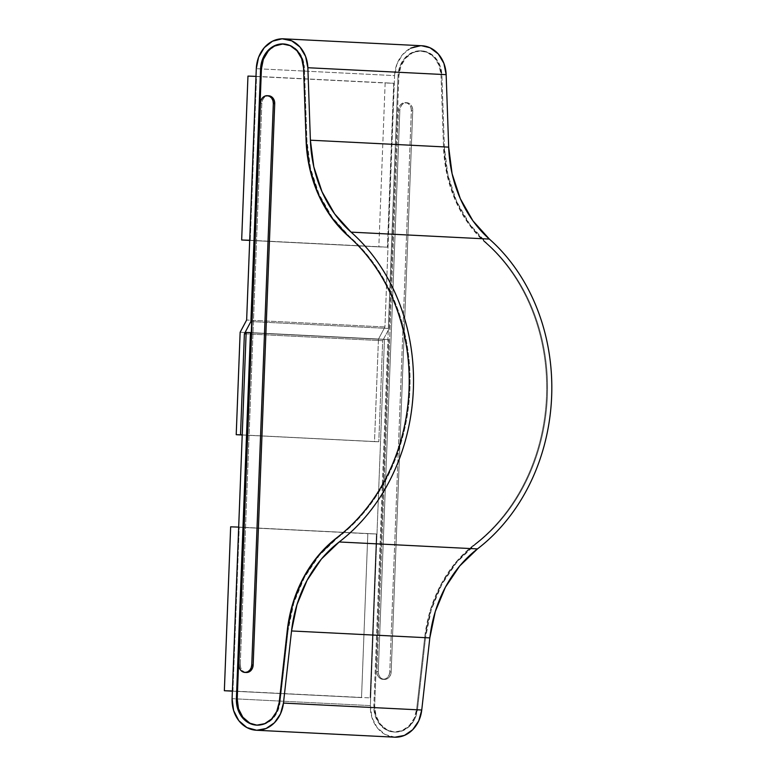 <?xml version="1.0" encoding="UTF-8"?>
<svg xmlns="http://www.w3.org/2000/svg" width="776" height="776" viewBox="0 0 776 776"><rect width="100%" height="100%" fill="white"/><g stroke="black" fill="none" stroke-linecap="round" stroke-linejoin="round"><path stroke-width="0.58" stroke-dasharray="3.88 2.91" d="M249.581 722.96L257.729 725.182A25.627 21.495 -87.1 0 0 280.02 702.523L279.185 702.484L280.02 702.523L288.109 630.403L293.784 603L304.318 577.635L319.208 555.509L337.735 537.71C348.298 529.63 357.911 520.192 366.582 509.366C375.264 498.551 382.743 486.678 389.019 473.748C395.304 460.818 400.212 447.199 403.743 432.911C407.274 418.613 409.321 404.053 409.893 389.232C410.465 374.41 409.534 359.754 407.109 345.262C404.684 330.77 400.833 316.86 395.566 303.542C390.289 290.224 383.732 277.886 375.914 266.507C368.096 255.139 359.23 245.08 349.316 236.311L332.206 217.319L319.052 194.262L310.487 168.246L306.927 140.534L304.396 68.065L302.514 58.646L297.819 50.799L290.961 45.658L282.959 43.96M394.984 737.2L385.216 734.533L377.107 727.587L371.898 717.431L370.385 705.607L384.459 339.393L388.757 339.529L374.682 705.753A25.627 21.495 -87.1 0 0 394.887 732.069A25.627 21.495 -87.1 0 0 395.188 732.078L403.035 730.594L409.961 725.832L415.005 718.44L417.488 709.419L425.568 637.3L431.243 609.897L441.777 584.522L456.666 562.406L475.193 544.606C485.757 536.526 495.369 527.079 504.041 516.263C512.723 505.448 520.201 493.575 526.487 480.635C532.763 467.705 537.671 454.096 541.202 439.798C544.733 425.51 546.779 410.95 547.352 396.129C547.924 381.307 546.993 366.65 544.568 352.149C542.143 337.657 538.292 323.757 533.025 310.439C527.748 297.121 521.2 284.773 513.372 273.404C505.554 262.036 496.688 251.967 486.775 243.208L469.664 224.215L456.511 201.149L447.946 175.143L444.386 147.43L441.854 74.962L439.973 65.543L435.278 57.696L428.43 52.555L420.417 50.857L412.395 52.855L405.528 58.248L400.804 66.27L398.883 75.757L389.174 328.49L382.684 340.703L389.174 328.49L388.339 328.442L398.049 75.718L398.883 75.757L398.049 75.718A25.627 21.495 92.9 0 1 420.815 50.838A25.627 21.495 92.9 0 1 441.02 74.913L441.854 74.962L441.02 74.913L443.552 147.391L444.386 147.43A128.147 107.476 -87.1 0 0 486.775 243.208L485.941 243.169A183.223 153.667 92.9 0 1 474.359 544.558L475.193 544.606A128.147 107.476 -87.1 0 0 425.568 637.3L424.734 637.261L416.644 709.371L417.488 709.419L425.568 637.3L424.734 637.261A128.147 107.476 92.9 0 1 474.359 544.558L475.193 544.606A183.223 153.667 -87.1 0 0 486.775 243.208L485.941 243.169A128.147 107.476 92.9 0 1 443.552 147.391L444.386 147.43L441.854 74.962A25.627 21.495 -87.1 0 0 421.649 50.877A25.627 21.495 -87.1 0 0 398.883 75.757L389.174 328.49L388.339 328.442L373.848 705.704L375.109 715.559L379.445 724.027L386.205 729.809L394.344 732.04L402.201 730.555L409.117 725.793L414.161 718.401L416.644 709.371A25.627 21.495 92.9 0 1 394.344 732.04L395.188 732.078A25.627 21.495 -87.1 0 0 417.488 709.419L416.644 709.371L424.734 637.261L430.408 609.858L440.943 584.483L455.832 562.367L474.359 544.558C484.922 536.488 494.535 527.04 503.207 516.224C511.879 505.399 519.357 493.526 525.643 480.596C531.929 467.666 536.837 454.057 540.368 439.759C543.898 425.471 545.945 410.911 546.517 396.09C547.08 381.259 546.158 366.602 543.733 352.11C541.308 337.618 537.458 323.718 532.181 310.4C526.904 297.072 520.356 284.734 512.538 273.365C504.72 261.997 495.854 251.928 485.941 243.169L468.83 224.167L455.677 201.11L447.112 175.104L443.552 147.391L441.02 74.913L439.138 65.494L434.434 57.657L427.586 52.516L419.583 50.818L411.561 52.807L404.694 58.2L399.96 66.222L398.049 75.718L388.339 328.442L251.715 321.594L388.339 328.442L387.913 339.49L388.757 339.529L246.157 332.458L384.459 339.393L370.385 705.607L232.092 698.672L370.385 705.607A30.759 25.792 -87.1 0 0 394.625 737.181M246.409 672.491L243.965 671.832L241.937 670.095L240.638 667.554L240.259 664.596L238.872 664.528L240.259 664.596A7.692 6.45 -87.1 0 0 246.234 672.482M376.884 671.444L378.281 671.521A7.692 6.45 -87.1 0 0 384.343 679.417A7.692 6.45 -87.1 0 0 384.43 679.417L383.034 679.349A7.692 6.45 92.9 0 1 382.946 679.34A7.692 6.45 92.9 0 1 376.884 671.444L398.447 110.085A7.692 6.45 92.9 0 1 405.276 102.626A7.692 6.45 92.9 0 1 411.338 110.522L412.735 110.59A7.692 6.45 -87.1 0 0 406.673 102.694A7.692 6.45 -87.1 0 0 399.844 110.163L398.447 110.085L399.844 110.163L378.281 671.521L376.884 671.444L398.447 110.085L399.058 107.166L400.542 104.721L402.705 103.121L405.188 102.626L407.633 103.286L409.66 105.022L410.96 107.563L411.338 110.522L389.775 671.88L391.172 671.948L412.735 110.59L411.338 110.522L389.775 671.88A7.692 6.45 92.9 0 1 383.034 679.349L384.43 679.417A7.692 6.45 -87.1 0 0 391.172 671.948L389.775 671.88L389.174 674.8L387.68 677.254L385.526 678.845L383.034 679.349L380.589 678.68L378.562 676.944L377.262 674.402L376.884 671.444M384.935 326.968L246.642 320.032L384.935 326.968L378.445 339.19L374.507 441.631L242.219 434.996L378.804 441.767L242.228 434.919L378.804 441.767L374.507 441.631L378.445 339.19L240.143 332.254L378.445 339.19L384.935 326.968L394.586 75.612L256.293 68.676L394.586 75.612L384.935 326.968M250.26 240.288L387.437 247.166L393.733 83.265L256.555 76.388L250.26 240.288L249.697 240.269L250.26 240.288L256.555 76.388L393.733 83.265L247.961 76.097L385.148 82.983L378.843 246.884L387.437 247.166L250.26 240.288M387.913 339.49L251.298 332.642L387.913 339.49L373.848 705.704L374.682 705.753L373.848 705.704A25.627 21.495 92.9 0 0 394.043 732.02A25.627 21.495 92.9 0 0 394.344 732.04L387.04 729.857L380.279 724.066L375.943 715.608L374.682 705.753L388.757 339.529L387.913 339.49M399.844 110.163L378.281 671.521L378.659 674.47L379.959 677.012L381.986 678.748L384.43 679.417L386.914 678.913L389.077 677.322L390.561 674.877L391.172 671.948L412.735 110.59L412.357 107.631L411.057 105.09L409.03 103.363L406.585 102.694L404.092 103.198L401.939 104.789L400.445 107.233L399.844 110.163M257.011 725.143A25.627 21.495 -87.1 0 0 257.428 725.172A25.627 21.495 -87.1 0 0 257.729 725.182L265.576 723.707L272.492 718.945L277.536 711.543L280.02 702.523L288.109 630.403L287.275 630.364L288.109 630.403A128.147 107.476 -87.1 0 1 337.735 537.71A183.223 153.667 -87.1 0 0 349.316 236.311L348.482 236.273L349.316 236.311A128.147 107.476 -87.1 0 1 306.927 140.534L304.396 68.065L303.561 68.026L304.396 68.065A25.627 21.495 -87.1 0 0 284.191 43.989A25.627 21.495 -87.1 0 0 283.774 43.97M274.937 45.959L268.069 51.352M240.259 664.596L261.832 103.237L262.433 100.317L263.927 97.863L266.081 96.272L268.642 95.768A7.692 6.45 -87.1 0 0 261.832 103.237L240.259 664.596M260.435 103.169L261.832 103.237L260.435 103.169M421.911 45.755A30.759 25.792 -87.1 0 0 394.586 75.612L396.885 64.224L402.56 54.601L410.805 48.131M370.123 697.896L376.418 533.995L239.241 527.117L232.946 691.018L370.123 697.896L232.383 690.999L232.946 691.018L239.241 527.117L376.418 533.995L230.647 526.826L367.824 533.704L361.529 697.605L232.383 691.135L361.529 697.605L367.824 533.704L376.418 533.995L370.123 697.896M336.9 537.671L337.735 537.71L336.9 537.671M306.093 140.495L306.927 140.534L306.093 140.495M382.684 340.703L246.108 333.855L382.684 340.703L378.804 441.767L382.684 340.703M421.698 45.745L420.427 45.735M256.002 76.368L256.555 76.388L256.002 76.368M249.697 240.405L378.843 246.884L249.697 240.405M385.148 82.983L378.843 246.884L387.437 247.166L393.733 83.265L385.148 82.983M238.688 527.098L239.241 527.117L238.688 527.098M382.946 679.34L384.343 679.417M406.673 102.694L405.276 102.626M394.887 732.069L394.043 732.02M420.815 50.838L421.649 50.877M257.428 725.172L256.584 725.133M284.191 43.989L283.356 43.941"/><path stroke-width="1.16" d="M257.011 725.143A25.627 21.495 -87.1 0 1 237.223 698.856L236.389 698.817L250.454 332.594L251.298 332.642L237.223 698.856L236.389 698.817L237.65 708.672L241.986 717.131L248.737 722.922L256.885 725.143L264.742 723.659L271.658 718.896L276.702 711.505L279.185 702.484L287.275 630.364A128.147 107.476 92.9 0 1 336.9 537.671L318.373 555.471L303.484 577.587L292.95 602.962L287.275 630.364L279.185 702.484A25.627 21.495 92.9 0 1 256.885 725.143A25.627 21.495 92.9 0 1 256.584 725.133A25.627 21.495 92.9 0 1 236.389 698.817L250.454 332.594L246.157 332.458L232.092 698.672L246.157 332.458L251.298 332.642L251.715 321.594L237.223 698.856L238.484 708.711L242.82 717.179L249.581 722.96M256.691 730.264A30.759 25.792 92.9 0 1 256.332 730.245A30.759 25.792 92.9 0 1 232.092 698.672L233.605 710.496L238.804 720.652L246.913 727.597L256.691 730.264L394.984 737.2L256.691 730.264L266.12 728.489L274.423 722.776L280.475 713.901L283.453 703.075L421.746 710.011L429.826 637.891L291.534 630.956A123.015 103.169 92.9 0 1 339.18 541.968L477.473 548.904A188.345 157.964 -87.1 0 0 489.375 239.076L351.082 232.14A123.015 103.169 92.9 0 1 310.39 140.194L448.683 147.13L446.151 74.661A30.759 25.792 -87.1 0 0 421.911 45.755L283.618 38.819A30.759 25.792 92.9 0 1 307.859 67.725L446.151 74.661L307.859 67.725L310.39 140.194L448.683 147.13A123.015 103.169 -87.1 0 0 489.375 239.076L351.082 232.14A188.345 157.964 92.9 0 1 339.18 541.968L477.473 548.904A123.015 103.169 -87.1 0 0 429.826 637.891L291.534 630.956L283.453 703.075A30.759 25.792 92.9 0 1 256.691 730.264M256.332 730.245L394.625 737.181A30.759 25.792 -87.1 0 0 394.984 737.2A30.759 25.792 -87.1 0 0 421.746 710.011L283.453 703.075L291.534 630.956L296.985 604.649L307.102 580.293L321.39 559.059L339.18 541.968C350.034 533.665 359.918 523.955 368.833 512.829C377.747 501.713 385.439 489.501 391.899 476.212C398.36 462.923 403.404 448.926 407.031 434.23C410.659 419.544 412.764 404.577 413.356 389.339C413.938 374.1 412.987 359.026 410.494 344.127C408.001 329.237 404.044 314.94 398.621 301.253C393.199 287.556 386.467 274.869 378.426 263.18C370.385 251.492 361.267 241.142 351.082 232.14L334.65 213.904L322.03 191.769L313.805 166.791L310.39 140.194L307.859 67.725L305.599 56.415L299.963 47.006L291.737 40.837L282.125 38.8L272.512 41.196L264.267 47.666L258.592 57.288L256.293 68.676A30.759 25.792 92.9 0 1 283.618 38.819M245.022 672.423A7.692 6.45 92.9 0 1 244.925 672.423A7.692 6.45 92.9 0 1 238.872 664.528L239.25 667.486L240.55 670.028L242.578 671.754L245.022 672.423L247.505 671.919L249.659 670.328L251.152 667.884L251.754 664.954L273.327 103.596L272.948 100.638L271.649 98.106L269.621 96.369L267.177 95.7L264.684 96.205L262.53 97.795L261.037 100.24L260.435 103.169L238.872 664.528L260.435 103.169A7.692 6.45 92.9 0 1 267.264 95.7A7.692 6.45 92.9 0 1 273.327 103.596L251.754 664.954A7.692 6.45 92.9 0 1 245.022 672.423L246.409 672.491L245.022 672.423M246.642 320.032L256.293 68.676L246.642 320.032L240.143 332.254L246.642 320.032M282.959 43.96L274.937 45.959M268.069 51.352L263.345 59.374L261.425 68.86L251.715 321.594L250.881 321.555L260.59 68.822A25.627 21.495 92.9 0 1 283.356 43.941A25.627 21.495 92.9 0 1 303.561 68.026L306.093 140.495L309.653 168.208L318.218 194.213L331.371 217.28L348.482 236.273A183.223 153.667 92.9 0 1 336.9 537.671C347.454 529.591 357.076 520.143 365.748 509.328C374.42 498.512 381.899 486.639 388.184 473.7C394.47 460.769 399.378 447.16 402.909 432.863C406.44 418.574 408.486 404.015 409.059 389.193C409.621 374.371 408.7 359.715 406.275 345.213C403.85 330.721 399.999 316.821 394.722 303.503C389.445 290.185 382.898 277.837 375.08 266.469C367.261 255.1 358.386 245.032 348.482 236.273A128.147 107.476 92.9 0 1 306.093 140.495L303.561 68.026L301.68 58.607L296.975 50.76L290.127 45.619L282.125 43.922L274.103 45.92L267.235 51.313L262.501 59.335L260.59 68.822L261.425 68.86L260.59 68.822L250.881 321.555L251.715 321.594L261.425 68.86A25.627 21.495 -87.1 0 1 283.774 43.97M268.564 95.768L271.008 96.437L273.036 98.174L274.335 100.715L274.714 103.664L253.151 665.032L252.549 667.952L251.055 670.396L248.902 671.997L246.409 672.491A7.692 6.45 -87.1 0 0 253.151 665.032L251.754 664.954L253.151 665.032L274.714 103.664L273.327 103.596L274.714 103.664A7.692 6.45 -87.1 0 0 268.661 95.778L267.264 95.7M242.219 434.996L236.214 434.696L240.143 332.254L236.214 434.696L240.511 434.832L244.391 333.767L250.881 321.555L244.391 333.767L246.108 333.855L244.391 333.767L240.511 434.832L242.228 434.919L236.214 434.696L242.219 434.996M394.984 737.2L404.412 735.425L412.716 729.712L418.768 720.836L421.746 710.011L429.826 637.891L435.278 611.585L445.395 587.228L459.693 565.995L477.473 548.904C488.327 540.6 498.211 530.891 507.126 519.765C516.05 508.649 523.732 496.436 530.192 483.147C536.653 469.858 541.697 455.861 545.324 441.166C548.952 426.48 551.067 411.513 551.649 396.274C552.231 381.035 551.28 365.962 548.787 351.062C546.294 336.173 542.337 321.875 536.914 308.188C531.492 294.492 524.76 281.804 516.719 270.116C508.678 258.427 499.569 248.077 489.375 239.076L472.953 220.84L460.323 198.704L452.098 173.727L448.683 147.13L446.151 74.661L443.901 63.351L438.256 53.942L430.04 47.773L421.698 45.745M420.427 45.735L410.805 48.131M247.961 76.097L256.002 76.368L247.961 76.097L241.666 239.997L249.697 240.405L241.666 239.997L247.961 76.097M249.697 240.269L241.666 239.997L249.697 240.269M230.647 526.826L238.688 527.098L230.647 526.826L224.351 690.727L232.383 691.135L224.351 690.727L230.647 526.826M232.383 690.999L224.351 690.727L232.383 690.999M244.925 672.423L246.322 672.491M257.428 725.172L256.584 725.133M284.191 43.989L283.356 43.941"/></g></svg>
